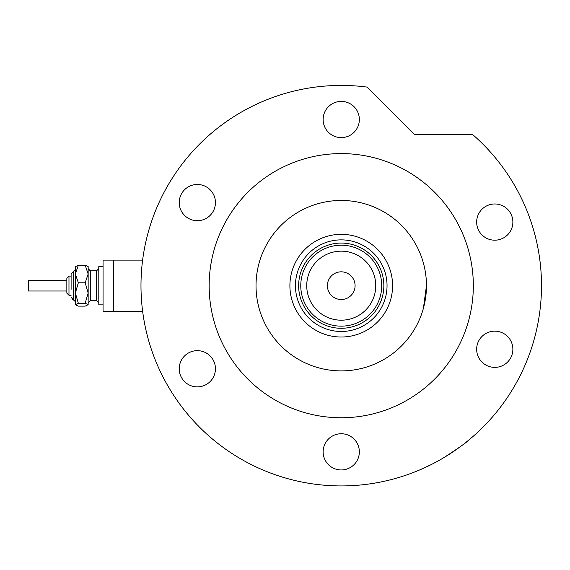 <?xml version="1.0" encoding="UTF-8"?>
<svg xmlns="http://www.w3.org/2000/svg" width="570" height="570" viewBox="0 0 570 570"><rect width="100%" height="100%" fill="white"/><g stroke="black" fill="none" stroke-linecap="round" stroke-linejoin="round"><path stroke-width="0.85" d="M113.715 311.241L113.715 260.112L142.621 260.112L103.063 260.112L103.063 311.241L142.621 311.241M289.902 285.677A51.343 51.343 0 0 1 341.245 234.334A51.343 51.343 0 0 1 392.588 285.677A51.343 51.343 0 0 1 341.245 337.02A51.343 51.343 0 0 1 289.902 285.677M387.044 285.677A45.807 45.807 0 0 0 341.245 239.87A45.807 45.807 0 0 0 295.438 285.677A45.807 45.807 0 0 0 341.245 331.483A45.807 45.807 0 0 0 387.044 285.677M306.731 285.677A34.514 34.514 0 0 0 341.245 320.19A34.514 34.514 0 0 0 375.758 285.677A34.514 34.514 0 0 0 341.245 251.163A34.514 34.514 0 0 0 306.731 285.677M381.722 285.677A40.477 40.477 0 0 1 341.245 326.154A40.477 40.477 0 0 1 300.768 285.677A40.477 40.477 0 0 1 341.245 245.2A40.477 40.477 0 0 1 381.722 285.677M355.089 285.677A13.851 13.851 0 0 0 341.245 271.826A13.851 13.851 0 0 0 327.394 285.677A13.851 13.851 0 0 0 341.245 299.521A13.851 13.851 0 0 0 355.089 285.677M383.852 285.677A42.608 42.608 0 0 1 341.245 328.284A42.608 42.608 0 0 1 298.637 285.677A42.608 42.608 0 0 1 341.245 243.069A42.608 42.608 0 0 1 383.852 285.677M426.46 285.677A85.215 85.215 0 0 0 341.245 200.462A85.215 85.215 0 0 0 256.03 285.677A85.215 85.215 0 0 0 341.245 370.892A85.215 85.215 0 0 0 426.46 285.677L423.41 308.263M420.161 253.529L418.715 250.187M419.335 251.562L420.126 253.436M420.974 255.595L421.821 257.954M443.617 457.788C458.209 448.348 466.73 442.327 469.181 439.734C466.801 442.277 458.28 448.291 443.617 457.788L441.679 458.928M426.118 467.058L423.731 468.155M422.926 468.519L421.479 469.16M420.19 469.716L431.141 464.621M473.328 285.677A132.083 132.083 0 0 0 341.245 153.594A132.083 132.083 0 0 0 209.154 285.677A132.083 132.083 0 0 0 341.245 417.76A132.083 132.083 0 0 0 473.328 285.677M541.5 285.677A200.255 200.255 0 0 0 472.616 134.527L414.625 134.527L367.201 87.11A200.255 200.255 0 0 0 140.982 285.677A200.255 200.255 0 0 0 341.245 485.932A200.255 200.255 0 0 0 541.5 285.677M323.133 119.508A18.112 18.112 0 0 0 341.245 137.612A18.112 18.112 0 0 0 359.349 119.508A18.112 18.112 0 0 0 341.245 101.396A18.112 18.112 0 0 0 323.133 119.508M476.655 222.086A18.112 18.112 0 0 0 494.767 240.191A18.112 18.112 0 0 0 512.872 222.086A18.112 18.112 0 0 0 494.767 203.974A18.112 18.112 0 0 0 476.655 222.086M476.655 349.267A18.112 18.112 0 0 0 494.767 367.379A18.112 18.112 0 0 0 512.872 349.267A18.112 18.112 0 0 0 494.767 331.156A18.112 18.112 0 0 0 476.655 349.267M323.133 451.846A18.112 18.112 0 0 0 341.245 469.958A18.112 18.112 0 0 0 359.349 451.846A18.112 18.112 0 0 0 341.245 433.742A18.112 18.112 0 0 0 323.133 451.846M179.222 368.761A18.112 18.112 0 0 0 197.334 386.873A18.112 18.112 0 0 0 215.446 368.761A18.112 18.112 0 0 0 197.334 350.657A18.112 18.112 0 0 0 179.222 368.761M179.222 202.592A18.112 18.112 0 0 0 197.334 220.697A18.112 18.112 0 0 0 215.446 202.592A18.112 18.112 0 0 0 197.334 184.481A18.112 18.112 0 0 0 179.222 202.592M75.368 304.686L78.332 303.247L85.187 303.247L88.151 293.023L88.151 274.013L85.187 282.798L88.151 293.023L88.151 304.686L85.187 306.126L78.332 306.126L75.368 304.686L75.368 274.013L78.332 265.228L85.187 265.228L88.151 266.667L85.187 265.228L88.151 274.013L88.151 266.504M78.332 265.228L75.368 266.667L78.332 265.228M66.847 280.347L66.847 278.217L66.847 280.347L28.5 280.347L28.5 290.999L66.847 290.999L66.847 293.13L68.977 295.26L68.977 276.087L71.108 276.087L71.108 273.956L71.108 289.346M71.108 295.26L68.977 295.26L66.847 293.13L66.847 287.715M103.063 304.85L98.802 304.85L98.802 266.504L103.063 266.504M85.187 303.247L88.151 304.686M78.332 303.247L75.368 293.023L75.368 301.651L73.01 299.514M75.368 293.023L78.332 282.798L75.368 274.013L75.532 266.34M78.332 282.798L85.187 282.798M66.847 288.534L66.847 278.217L68.977 276.087L66.847 278.217M75.368 269.695L71.108 273.956L73.238 271.826L73.238 299.521L71.108 297.39L71.186 297.96M89.298 270.522L90.281 270.764L90.281 300.589L96.672 300.589L96.672 270.764L98.802 268.634M72.597 299.421L72.084 299.186M96.672 270.764L90.281 270.764L88.151 268.634M90.281 300.589L88.151 302.72M96.672 300.589L98.802 302.72"/></g></svg>

